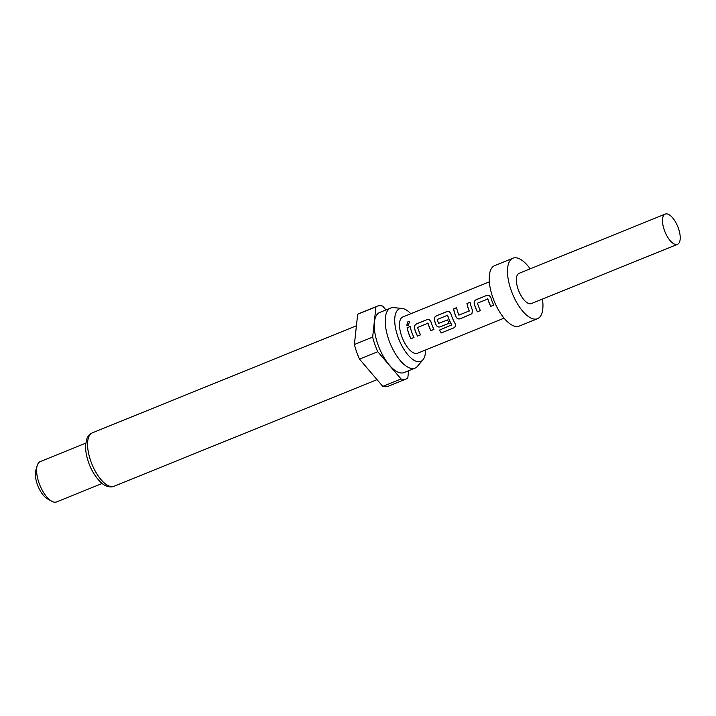 <?xml version="1.0" encoding="UTF-8"?>
<svg xmlns="http://www.w3.org/2000/svg" width="716" height="716" viewBox="0 0 716 716"><rect width="100%" height="100%" fill="white"/><g stroke="black" fill="none" stroke-linecap="round" stroke-linejoin="round"><path stroke-width="1.07" d="M409.659 321.726L408.12 321.627L406.849 325.252M408.308 325.306L409.579 321.645L408.004 321.511L406.778 325.207L408.308 325.306M542.451 299.082A32.641 13.828 -112.1 0 1 537.483 318.701A32.641 13.828 -112.1 0 1 511.054 290.061A32.641 13.828 -112.1 0 1 512.951 258.199A32.641 13.828 -112.1 0 1 530.18 268.831M537.483 318.701L519.216 326.111A32.641 13.828 -112.1 0 1 492.787 297.462A32.641 13.828 -112.1 0 1 494.684 265.609L512.951 258.199M678.446 228.404A16.325 6.918 -112.1 0 1 677.488 244.326A16.325 6.918 -112.1 0 1 664.278 230.006A16.325 6.918 -112.1 0 1 665.227 214.075A16.325 6.918 -112.1 0 1 678.446 228.404M677.488 244.326L531.353 303.575A16.325 6.918 -112.1 0 1 518.133 289.255A16.325 6.918 -112.1 0 1 519.082 273.324L665.227 214.075M410.832 313.697A28.363 12.02 67.9 0 0 402.159 308.471A28.363 12.02 67.9 0 0 397.819 336.511A28.363 12.02 67.9 0 0 422.959 359.781A28.363 12.02 67.9 0 0 425.546 349.999M402.159 308.471L393.71 307.62A32.426 13.738 67.9 0 0 390.641 308.023A32.426 13.738 67.9 0 0 388.752 339.67A32.426 13.738 67.9 0 0 415.012 368.122A32.426 13.738 67.9 0 0 417.491 366.279L422.959 359.781M390.641 308.023L379.686 312.471A32.426 13.738 67.9 0 0 377.788 344.11A32.426 13.738 67.9 0 0 404.048 372.571L415.012 368.122M85.795 443.123L40.257 461.587A21.757 9.219 67.9 0 0 37.205 465.552A21.757 9.219 67.9 0 0 38.986 482.826A21.757 9.219 67.9 0 0 51.659 501.2A21.757 9.219 67.9 0 0 56.609 501.925L102.146 483.461M37.205 465.552L35.8 470.269A17.408 7.375 67.9 0 0 37.223 484.097A17.408 7.375 67.9 0 0 47.363 498.792L51.659 501.2M385.969 309.921L382.684 306.09A39.174 16.593 67.9 0 0 377.144 306.215L358.877 313.626A39.174 16.593 67.9 0 0 357.669 314.252L354.393 344.512A39.174 16.593 67.9 0 0 356.595 351.851A39.174 16.593 67.9 0 0 359.477 359.11L382.774 386.354A39.174 16.593 67.9 0 0 388.314 386.228L406.581 378.818A39.174 16.593 67.9 0 0 407.789 378.182L408.603 370.718M354.393 344.512L372.66 337.111A39.174 16.593 67.9 0 0 374.862 344.45A39.174 16.593 67.9 0 0 377.744 351.708L359.477 359.11M487.507 298.823L487.784 298.975A19.583 8.297 -112.1 0 0 488.402 300.899A19.583 8.297 -112.1 0 0 490.728 306.394L493.798 305.15A19.583 8.297 -112.1 0 1 491.471 299.655A19.583 8.297 -112.1 0 1 490.72 297.274L488.992 295.216L487.086 295.269L476.337 299.628C474.601 300.505 473.903 301.946 474.243 303.951L474.35 303.96A19.368 8.207 -112.1 0 0 477.393 311.755L480.382 310.547A19.583 8.297 -112.1 0 1 478.073 305.088A19.583 8.297 -112.1 0 1 477.447 303.163L487.882 298.984A19.368 8.207 -112.1 0 0 490.8 306.323L493.78 305.114M474.243 303.951A19.583 8.297 -112.1 0 0 475.003 306.332A19.583 8.297 -112.1 0 0 477.33 311.827L480.4 310.583M453.523 308.873A19.583 8.297 -112.1 0 0 455.054 314.413A19.583 8.297 -112.1 0 0 455.967 316.83C456.969 318.665 458.392 319.309 460.245 318.754L471.916 313.787L472.444 310.153A19.583 8.297 -112.1 0 1 471.522 307.737A19.583 8.297 -112.1 0 1 470 302.197L467.038 303.495A19.368 8.207 -112.1 0 0 469.275 310.914L458.858 315.13A19.583 8.297 -112.1 0 1 458.124 313.169A19.583 8.297 -112.1 0 1 456.593 307.629L453.64 308.927A19.368 8.207 -112.1 0 0 456.056 316.794C457.041 318.602 458.455 319.238 460.307 318.683L471.96 313.733M455.322 323.918A19.583 8.297 -112.1 0 1 451.572 315.828A19.583 8.297 -112.1 0 1 450.82 313.447L449.102 311.397L447.187 311.442L436.447 315.801C434.702 316.678 434.003 318.119 434.352 320.124A19.583 8.297 -112.1 0 0 435.104 322.504A19.583 8.297 -112.1 0 0 436.017 324.912C437.02 326.756 438.443 327.391 440.295 326.845L449.093 323.274A19.583 8.297 -112.1 0 1 447.59 319.963L438.568 323.355A19.583 8.297 -112.1 0 1 437.843 321.395A19.583 8.297 -112.1 0 1 437.216 319.47L447.545 315.282A19.583 8.297 -112.1 0 0 448.171 317.206A19.583 8.297 -112.1 0 0 451.68 324.894L439.445 330.103A19.583 8.297 -112.1 0 0 441.289 332.949L454.177 327.722L455.671 326.21L455.322 323.918M447.276 315.138L447.652 315.291A19.368 8.207 -112.1 0 0 451.733 324.804L451.59 325.18M414.403 328.214A19.583 8.297 -112.1 0 0 415.155 330.595A19.583 8.297 -112.1 0 0 417.482 336.09L420.552 334.846A19.583 8.297 -112.1 0 1 418.225 329.351A19.583 8.297 -112.1 0 1 417.607 327.427L427.935 323.238A19.583 8.297 -112.1 0 0 428.562 325.162A19.583 8.297 -112.1 0 0 430.88 330.658L433.95 329.414A19.583 8.297 -112.1 0 1 431.623 323.918A19.583 8.297 -112.1 0 1 430.871 321.529L429.153 319.479L427.237 319.533L416.497 323.892C414.752 324.769 414.054 326.21 414.403 328.214L414.501 328.223A19.368 8.207 -112.1 0 0 417.553 336.019L420.534 334.811M407.082 327.704A19.583 8.297 -112.1 0 0 408.612 333.244A19.583 8.297 -112.1 0 0 410.939 338.749L414 337.496A19.583 8.297 -112.1 0 1 411.682 332A19.583 8.297 -112.1 0 1 410.152 326.46L407.198 327.758A19.368 8.207 -112.1 0 0 411.002 338.668L413.982 337.46M489.341 281.862L402.777 316.964A19.583 8.297 67.9 0 0 401.631 336.072A19.583 8.297 67.9 0 0 417.491 353.265L504.055 318.164M469.078 311.254L469.186 310.941A19.583 8.297 -112.1 0 1 468.452 308.981A19.583 8.297 -112.1 0 1 466.93 303.441M427.667 323.086L428.034 323.247A19.368 8.207 -112.1 0 0 430.951 330.586L433.932 329.378M382.774 386.354L401.05 378.952A39.174 16.593 67.9 0 0 406.581 378.818M377.144 306.215A39.174 16.593 67.9 0 0 375.936 306.851L357.669 314.252M401.05 378.952L377.744 351.708M372.66 337.111L375.936 306.851M410.17 326.55L407.198 327.758M416.497 323.892L416.605 323.936C414.859 324.813 414.161 326.245 414.501 328.223M427.237 319.533L416.605 323.936M429.215 319.506L427.345 319.587M454.177 327.722L441.289 332.949M454.213 327.597L455.689 326.138M449.165 311.424L447.187 311.442M447.294 311.496L436.447 315.801M436.554 315.854C434.809 316.723 434.111 318.155 434.451 320.142L434.352 320.124M434.451 320.142A19.368 8.207 -112.1 0 0 436.107 324.876L436.017 324.912M436.107 324.876C437.091 326.693 438.514 327.328 440.367 326.773L440.295 326.845M440.367 326.773L449.075 323.238M441.325 332.815A19.368 8.207 -112.1 0 1 439.535 330.067M470.018 302.286L467.038 303.495M456.611 307.719L453.64 308.927M476.337 299.628L476.453 299.673C474.708 300.55 474.01 301.982 474.35 303.96M487.086 295.269L476.453 299.673M489.055 295.243L487.193 295.323M114.068 486.253C111.392 487.417 108.286 487.068 104.76 485.224C100.67 483.631 92.113 473.5 88.498 462.169C86.385 456.02 85.419 450.409 85.607 445.352L86.484 439.91C87.45 436.545 89.428 434.173 92.4 432.813A28.837 12.217 67.9 0 0 90.717 460.952A28.837 12.217 67.9 0 0 114.068 486.253L377.037 379.641M92.4 432.813L356.425 325.771"/></g></svg>
